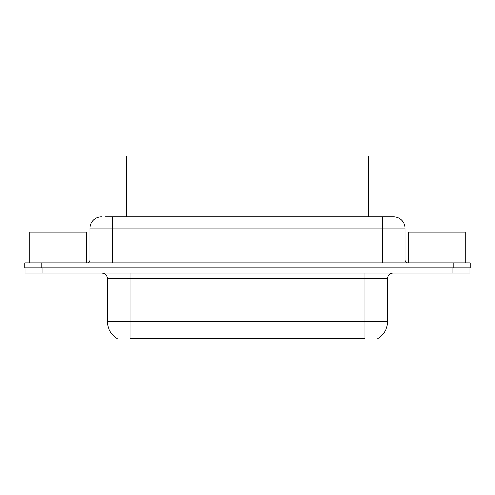 <?xml version="1.0" encoding="UTF-8"?>
<svg xmlns="http://www.w3.org/2000/svg" width="495" height="495" viewBox="0 0 495 495"><rect width="100%" height="100%" fill="white"/><g stroke="black" fill="none" stroke-linecap="round" stroke-linejoin="round"><path stroke-width="0.74" d="M109.11 216.81L109.11 155.993L385.89 155.993L385.89 216.81M377.945 338.45L377.945 339.007L117.055 339.007L117.055 338.45M117.222 338.549A19.893 19.893 0 0 1 107.39 321.391L130.129 321.391L130.129 338.549L364.871 338.549L364.871 321.391L387.61 321.391L387.61 278.759A5.686 5.686 0 0 1 393.29 273.079M107.39 321.391L107.39 278.759C107.056 275.307 105.163 273.413 101.71 273.079M377.778 338.549A19.893 19.893 0 0 0 387.61 321.391M42.032 273.079L470.021 273.079L470.021 267.962L24.979 267.962L24.979 273.079L42.032 273.079L42.032 267.962M105.726 216.81L393.401 216.81M105.466 216.81L112.792 216.81L112.792 228.176L90.059 228.176L90.059 260.005A2.84 2.84 0 0 1 87.213 262.845M101.425 216.81A11.366 11.366 0 0 0 90.059 228.176M393.575 216.81A11.366 11.366 0 0 1 404.941 228.176L404.941 260.005C405.108 261.731 406.061 262.678 407.787 262.845M41.803 262.845L24.75 262.845L24.75 267.962L41.803 267.962L41.803 262.845L453.197 262.845L453.197 267.962L470.25 267.962L470.25 262.845L453.197 262.845M470.25 262.845L470.25 267.962M86.532 262.845L86.532 232.155L29.694 232.155L29.694 262.845M465.306 262.845L465.306 232.155L408.468 232.155L408.468 262.845M362.6 339.007L362.6 338.45M132.4 339.007L132.4 338.45M126.157 216.81L126.157 155.993M368.843 216.81L368.843 155.993M364.871 273.079L364.871 278.759L107.39 278.759M387.61 278.759L364.871 278.759L364.871 321.391L130.129 321.391L130.129 273.079M452.968 273.079L452.968 267.962M112.792 262.845L112.792 260.005L404.941 260.005M90.059 260.005L112.792 260.005L112.792 228.176L382.208 228.176L382.208 262.845M404.941 228.176L382.208 228.176L382.208 216.81"/></g></svg>
